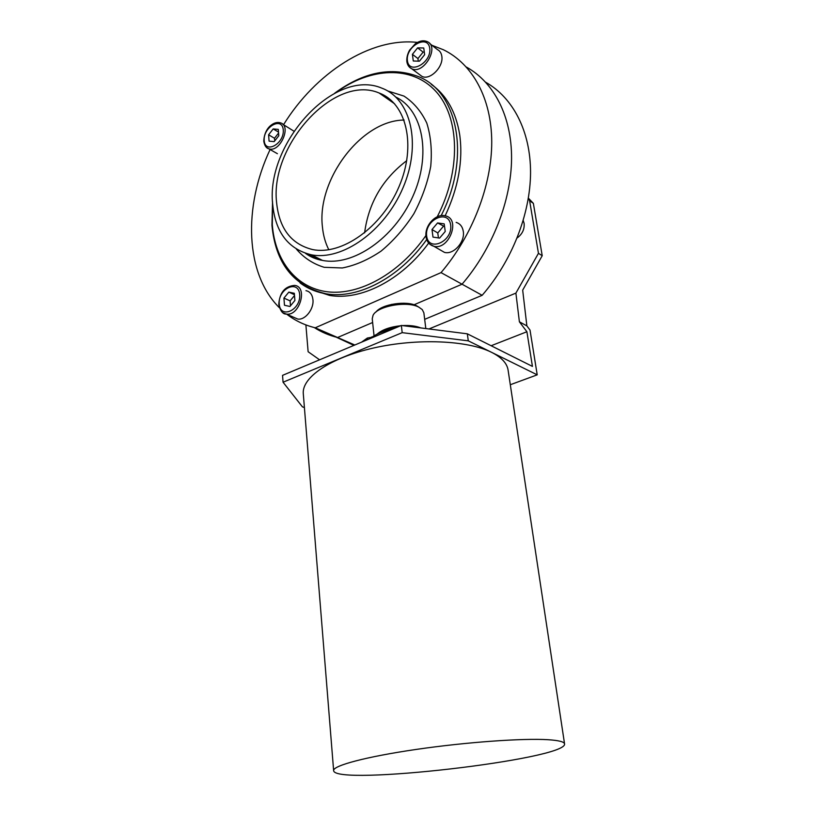 <?xml version="1.0" encoding="UTF-8"?>
<svg xmlns="http://www.w3.org/2000/svg" width="816" height="816" viewBox="0 0 816 816"><rect width="100%" height="100%" fill="white"/><g stroke="black" fill="none" stroke-linecap="round" stroke-linejoin="round"><path stroke-width="1.22" d="M431.256 84.334C446.525 95.105 456.011 111.965 459.724 134.905C463.192 160.742 458.337 187.711 445.159 215.801M428.696 243.066C401.329 280.48 360.652 300.818 329.603 295.423L311.345 289.466M424.677 319.342L482.154 295.31L462.05 284.213L414.028 304.776L462.05 284.213L441.028 272.615L315.251 327.797C304.674 325.207 295.219 320.719 286.906 314.323M441.028 272.615C472.352 235.814 491.844 185.385 491.742 141.719C491.507 98.042 472.331 63.852 443.445 49.766L431.98 45.308M417.445 42.412C370.138 37.128 315.404 73.144 283.54 124.715M270.106 149.491C243.005 207.091 245.167 273.931 279.388 307.724M266.791 147.655L277.409 153.704M282.795 124.256L293.913 131.172M429.767 43.564L437.437 49.592C439.844 50.816 441.303 53.009 441.803 56.161C443.843 66.667 430.001 80.672 421.964 76.388L419.393 74.48M305.959 290.659C309.988 291.506 312.314 294.515 312.946 299.666C314.078 309.05 305.123 320.392 297.738 319.046L293.923 317.383M456.154 222.391C460.102 223.625 462.468 226.593 463.274 231.295C465.242 241.934 453.472 255.041 444.475 252.389L439.885 249.747M403.685 303.215L391.456 304.419L403.685 303.215M354.817 345.005L337.579 337.508L372.637 322.504L337.579 337.508C329.113 335.417 321.341 332.102 314.262 327.563C321.341 332.102 329.113 335.417 337.579 337.508L315.251 327.797M462.05 284.213C492.293 249.023 511.224 200.899 511.571 158.59C511.785 116.28 493.935 82.294 466.395 67.065C493.935 82.294 511.785 116.28 511.571 158.59C511.224 200.899 492.293 249.023 462.05 284.213M322.412 226.746C323.207 235.273 325.349 242.944 328.817 249.757C325.349 242.944 323.207 235.273 322.412 226.746C316.71 179.826 361.233 120.227 404.134 120.054C361.233 120.227 316.71 179.826 322.412 226.746M272.687 204.326C275.4 232.315 288.272 249.145 311.294 254.786C342.21 261.038 384.775 231.142 403.094 187.578C421.739 144.116 411.029 99.042 382.051 88.24C334.325 67.483 265.69 143.657 272.687 204.326M276.573 202.307C279.154 228.46 291.159 244.208 312.599 249.563C341.72 255.612 381.868 227.46 399.106 186.446C416.67 145.523 406.541 103.051 379.114 92.993C334.336 73.756 269.923 145.33 276.573 202.307M445.23 231.479L444.19 223.88L437.57 222.941L432.001 229.531L432.99 237.099L439.6 238.099L445.23 231.479M444.557 226.583L437.57 222.941M443.323 226.409L437.774 232.948L432.001 229.531M437.774 232.948L438.437 237.925M294.902 300.472L294.321 293.291L288.833 292.128L283.927 298.095L284.478 305.255L289.955 306.469L294.902 300.472M294.433 294.688L288.833 292.128M294.505 295.525L290.098 300.869L283.927 298.095M290.098 300.869L290.486 305.816M424.657 54.682L423.739 48.001L417.608 47.858L412.406 54.335L413.284 60.996L419.404 61.2L424.657 54.682M424.31 52.142L423.127 52.112L417.608 47.858M423.127 52.112L417.945 58.558L412.406 54.335M417.945 58.558L418.292 61.159M278.797 135.742L278.287 129.377L273.187 128.928L268.597 134.793L269.076 141.137L274.166 141.637L278.797 135.742M278.501 132.1L273.187 128.928M278.582 133.049L274.492 138.271L268.597 134.793M274.492 138.271L274.696 140.964M304.399 407.561L302.43 406.858L283.06 382.225L282.55 375.36L401.35 325.451L467.323 333.826L532.43 366.404L526.901 331.745L519.394 321.81L515.896 293.117L538.458 253.317L529.625 200.777L533.358 203.357L528.523 198.298M491.12 345.739L526.901 331.745M319.586 359.805L308.122 351.727L305.888 324.911M528.37 198.135L529.625 200.777M533.358 203.357L542.222 255.714L522.679 290.139L526.871 325.88L530.012 330.052L537.214 374.84L510.306 384.734M538.458 253.317L542.222 255.714M519.394 321.81L526.871 325.88M467.323 333.826L468.292 340.843L537.214 374.84M401.35 325.451L402.186 332.653L468.292 340.843M402.186 332.653L283.06 382.225M523.229 220.534L524.107 223.319C524.637 229.245 522.322 234.131 517.15 237.956M428.961 328.96L515.896 293.117M333.632 770.6L303.297 393.791C301.634 377.573 330.041 357.847 373.616 347.983C417.109 338.069 467.711 340.292 491.569 352.328C501.544 357.377 507.052 363.304 508.093 370.107L564.56 743.886C567.691 759.298 334.101 786.318 333.632 770.6C332.795 765.683 366.098 756.728 416.16 749.435C466.12 742.132 523.015 738.082 548.25 739.724C558.797 740.418 564.233 741.805 564.56 743.886M375.952 312.038C381.653 304.144 406.827 300.319 416.721 305.867L418.71 307.091M374.044 335.794L372.239 318.77L373.055 315.292C377.349 306 407.327 300.645 418.883 307.183L422.26 309.601L423.861 312.803L425.819 328.562M376.513 334.458C381.572 331.051 388.365 328.675 396.923 327.318M410.366 326.594L418.516 327.634M372.239 336.937C377.267 333.581 383.938 331.031 392.231 329.287M361.508 342.19L367.353 338.028L374.197 336.865M416.109 327.175L416.027 326.451M383.347 330.888L383.265 330.133M482.154 295.31C511.846 261.069 530.318 214.169 530.553 172.717C530.635 131.254 512.978 97.665 485.744 82.283M336.151 337.141L353.909 345.382M406.756 160.65C382.612 178.959 368.557 203.041 364.589 232.907M429.828 244.208L433.816 246.259C448.79 250.594 460.999 219.218 445.638 215.924C436.315 212.915 424.381 225.257 426.034 236.711C426.819 241.76 429.41 244.943 433.816 246.259L444.475 252.389M426.646 236.008C428.543 252.46 453.013 241.444 450.667 224.93C448.423 208.498 424.361 219.861 426.646 236.008M300.064 282.887C307.673 288.599 316.394 292.24 326.247 293.842C357.775 299.319 399.269 278.103 426.707 239.557M441.14 215.618C470.985 157.682 458.123 91.953 418.516 76.643C391.558 66.412 363.599 71.941 334.642 93.228M272.626 203.561L272.299 224.665C274.961 260.549 295.994 287.977 327.665 291.822C359.254 295.637 399.381 273.727 425.932 235.538M437.243 216.76C461.234 170.636 459.785 117.402 435.826 91.351C411.917 65.117 370.515 67.289 336.172 92.453M296.361 249.074C303.868 257.866 313.15 263.945 324.207 267.311L342.302 267.974C355.246 265.445 368.159 259.835 381.041 251.144C393.475 240.822 404.41 228.368 413.845 213.782C422.025 198.4 427.655 182.6 430.726 166.403C432.164 150.542 430.848 136.109 426.799 123.114C421.26 111.415 413.651 102.408 403.971 96.094L387.631 90.923M305.531 253.327L322.524 260.416C352.726 266.546 394.006 238.578 412.692 196.727C431.674 154.969 423.096 110.15 395.882 97.114M264.19 140.556C265.027 154.377 284.447 143.738 283.264 129.917C282.183 116.137 263.048 127 264.19 140.556M268.974 148.828C280 152.827 291.944 125.776 280.449 122.839C277.491 121.951 274.441 122.686 271.31 125.032C269.321 126.429 264.221 131.162 263.772 141.148C264.537 145.687 266.271 148.247 268.974 148.828M264.17 138.924L264.119 141.607M279.215 303.97C280.194 319.525 301.022 310.151 299.686 294.535C298.442 279.001 277.919 288.68 279.215 303.97M282.938 312.742L286.345 314.078C299.574 316.486 308.193 286.702 294.688 285.406C284.917 286.181 279.602 292.536 278.766 304.48C280.408 311.11 282.938 314.313 286.345 314.078L297.738 319.046M407.408 60.7C409.081 75.215 431.827 62.761 429.736 48.246C427.747 33.793 405.368 46.492 407.408 60.7M409.479 67.198L411.733 68.768C423.647 74.919 439.885 46.818 427.339 41.667C423.606 40.055 419.608 40.749 415.324 43.748L409.55 50.215C407.459 54.05 406.562 57.824 406.847 61.516C407.337 64.974 408.969 67.391 411.733 68.768L421.964 76.388M377.329 333.917C382.429 329.613 390.221 326.879 400.676 325.737M402.472 325.594C409.897 325.196 415.976 325.961 420.73 327.91M371.606 336.957L371.708 337.906M367.353 338.028L367.516 339.67M272.534 201.756L271.952 225.328C275.543 263.456 293.638 286.294 326.247 293.842L329.603 295.423M311.294 254.786L322.524 260.416C316.149 259.345 310.447 256.979 305.408 253.286M379.114 92.993L394.669 103.836"/></g></svg>
